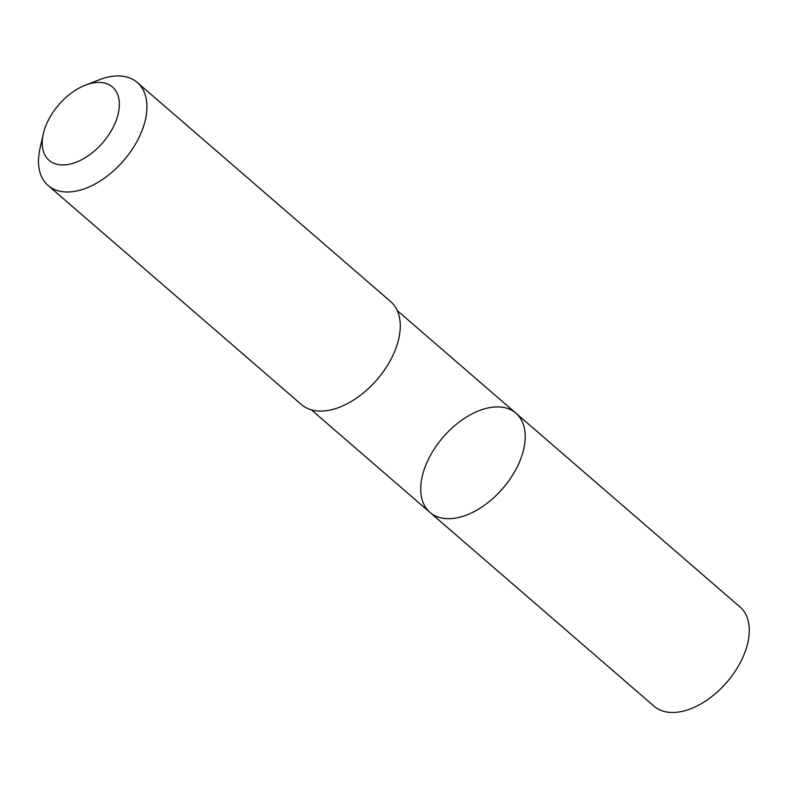 <?xml version="1.0" encoding="UTF-8"?>
<svg xmlns="http://www.w3.org/2000/svg" width="788" height="788" viewBox="0 0 788 788"><rect width="100%" height="100%" fill="white"/><g stroke="black" fill="none" stroke-linecap="round" stroke-linejoin="round"><path stroke-width="1.18" d="M492.864 498.509A65.64 39.321 130.9 0 1 430.021 512.456A65.64 39.321 130.9 0 1 443.211 437.084A65.64 39.321 130.9 0 1 515.884 413.158A65.64 39.321 130.9 0 1 492.864 498.509A65.64 39.321 130.9 0 1 430.021 512.456L654.089 706.225A65.64 39.321 -49.1 0 0 716.942 692.288A65.64 39.321 -49.1 0 0 739.971 606.927L515.884 413.158A65.64 39.321 130.9 0 1 492.864 498.509M43.33 133.812L40.04 148.213A68.123 40.809 -49.1 0 0 48.137 185.515L301.479 404.589A68.123 40.809 -49.1 0 0 376.91 379.757A68.123 40.809 -49.1 0 0 390.602 301.528L137.26 82.454A68.123 40.809 -49.1 0 0 99.18 79.824L85.4 85.163A48.462 29.028 -49.1 0 0 66.084 97.328A48.462 29.028 -49.1 0 0 43.33 133.812A48.462 29.028 -49.1 0 0 73.146 163.274A48.462 29.028 -49.1 0 0 118.86 110.418A48.462 29.028 -49.1 0 0 85.4 85.163M48.137 185.515A68.123 40.809 -49.1 0 0 123.568 160.683A68.123 40.809 -49.1 0 0 137.26 82.454M311.378 409.858L430.021 512.456M397.241 310.57L515.884 413.158"/></g></svg>

